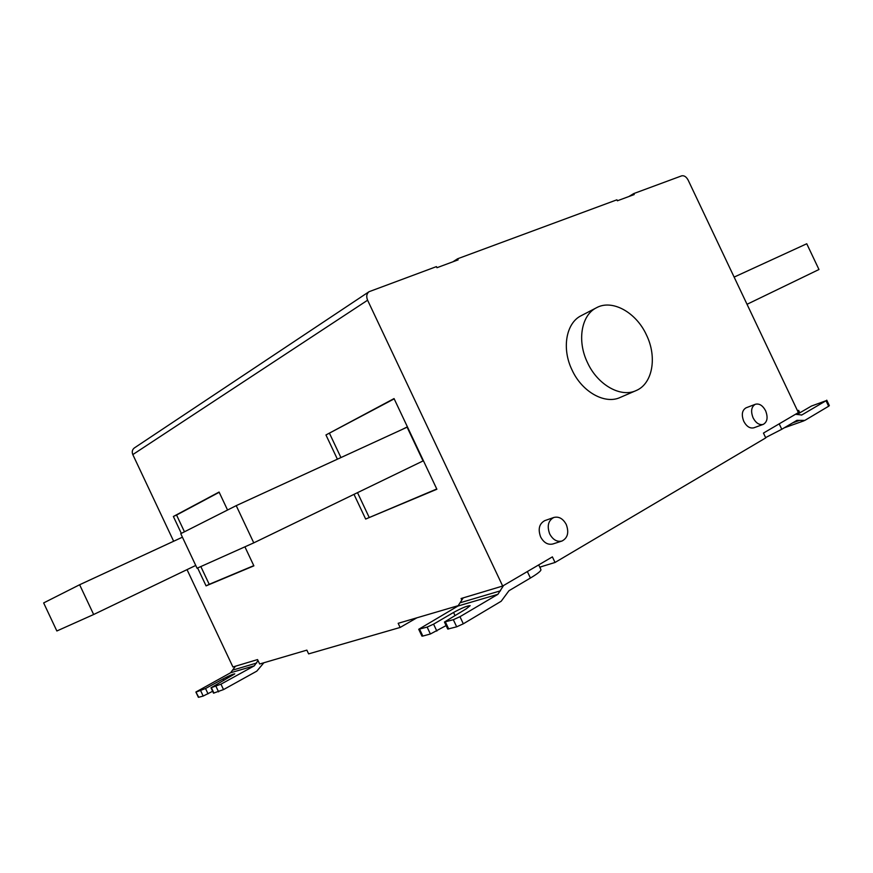<?xml version="1.0" encoding="UTF-8"?>
<svg xmlns="http://www.w3.org/2000/svg" width="873" height="873" viewBox="0 0 873 873"><rect width="100%" height="100%" fill="white"/><g stroke="black" fill="none" stroke-linecap="round" stroke-linejoin="round"><path stroke-width="1.31" d="M182.424 537.19L79.629 584.746L93.651 614.516L195.738 565.442M93.651 614.516L56.854 630.983L43.65 602.927L79.629 584.746M253.781 565.649L209.214 584.321L200.834 566.555M184.454 531.788L176.564 515.048L219.188 492.285M244.909 546.825L253.879 565.857L206.072 585.87L197.636 567.985M209.214 584.321L206.072 585.87M187.029 569.633L232.916 666.983L257.557 659.584L259.641 664.004L306.86 650.134L308.627 653.888L400.129 627.458L398.175 623.311L458.631 605.546M452.858 261.824L457.616 258.768L458.129 259.859L436.958 267.716L436.445 266.614L369.028 291.713L134.344 447.947C132.249 449.628 131.736 451.843 132.805 454.582L173.651 541.249M461.73 599.904L461.075 598.518L502.673 586.034L367.598 300.214C366.114 296.547 366.595 293.71 369.028 291.713M337.393 459.198L325.956 434.961L394.05 398.579L436.882 489.24L365.656 519.053L354.012 494.38M181.322 533.37L173.367 516.478L219.079 492.056L227.547 510.018M628.756 196.578L633.743 193.577L681.638 175.855C684.116 175.331 686.276 176.739 688.12 180.056L798.38 412.591L763.46 433.073L765.752 437.886L555.032 562.463L539.776 567.155M400.129 627.458L416.89 617.811M457.616 258.768L616.916 199.808L617.375 200.79L634.213 194.548L633.743 193.577M502.673 586.034L552.391 556.876L555.032 562.463M635.751 390.733L620.332 397.39C605.087 404.745 582.095 392.042 572.066 370.043C561.546 348.6 566.042 323.119 581.058 315.753L581.44 315.546M561.863 541.064L552.893 543.977C547.928 545.112 543.846 542.777 540.649 536.982C537.812 529.147 539.198 523.691 544.785 520.624L544.927 520.581M763.275 424.376L753.912 427.781C750.005 428.719 746.622 426.57 743.774 421.343C741.264 414.762 742.028 410.255 746.055 407.822L755.352 404.275C751.315 406.72 750.562 411.248 753.104 417.872C755.974 423.143 759.368 425.315 763.275 424.376C767.378 421.943 768.142 417.403 765.599 410.746C762.707 405.443 759.292 403.293 755.352 404.275M779.196 423.841L781.772 429.276L796.929 420.35L804.862 420.393L828.63 406.24L826.022 400.729L801.785 414.981L795.489 414.282M781.772 429.276L765.61 437.602M797.682 411.118L798.664 410.375L797.464 410.648M826.022 400.729L811.454 406.043L797.398 414.239M826.742 400.172L829.339 405.639L828.63 406.24M503.557 585.521L497.905 594.317L459.962 616.698L463.323 623.802L501.189 601.246L508.959 590.726L530.413 578.035L527.357 571.564M446.114 625.592L430.389 633.994L422.838 636.057L421.954 636.133L418.724 629.28L457.921 606.048L463.214 597.874M418.724 629.28L427.126 627.087L433.575 624.151L453.556 612.464C461.85 607.957 467.393 605.687 470.154 605.666L466.313 608.776L444.433 622.034L453.327 619.71L459.962 616.698M538.706 564.907L540.845 569.425C541.576 570.56 538.095 573.419 530.413 578.035M541.271 566.697L539.929 567.483M463.323 623.802L456.677 626.814L447.751 629.073L444.433 622.034M646.446 334.937C636.166 312.316 612.104 298.904 596.346 307.82C581.276 315.208 576.857 340.961 587.529 362.699C597.699 385.004 620.867 397.946 636.155 390.558C652.677 383.738 657.304 356.97 646.446 334.937M566.261 524.498C563.009 518.584 558.862 516.249 553.809 517.482C548.211 520.559 546.836 526.048 549.706 533.949C552.915 539.798 557.018 542.155 562.005 541.02C567.734 537.964 569.152 532.465 566.261 524.498M258.015 660.545L254.316 665.815L220.967 684.17L223.521 689.594L256.826 671.13L263.875 662.76M212.652 691.285L203.191 696.054L198.738 697.265L195.89 692.027L230.603 672.767L235.481 666.208M196.261 691.994L205.537 688.524L223.019 678.943C229.293 675.637 233.211 673.945 234.782 673.869L211.004 687.782L220.967 684.17M223.521 689.594L213.525 693.14M747.037 304.295L818.972 269.506L806.75 243.763L734.138 277.09M436.762 488.978L365.656 519.053M325.956 434.961L394.181 398.863M369.137 517.307L357.515 492.688M340.939 457.572L329.514 433.39M405.672 427.857L407.036 427.028L423.056 460.933L253.77 542.864L197.058 568.247L180.755 533.665L236.223 505.642L253.77 542.864M401.547 429.756L406.982 427.05M405.825 427.781L236.223 505.642M173.367 516.478L176.564 515.048M132.805 454.582L367.598 300.214M802.211 414.784L801.294 415.111M792.477 422.936L799.297 420.502M799.046 413.322L797.933 410.965M460.508 602.654L500.513 590.803M457.921 606.048L497.905 594.317M422.838 636.057L419.597 629.204M427.126 627.087L430.389 633.994M433.575 624.151L436.838 631.07M453.556 612.464L454.964 615.443M445.383 621.947L448.711 628.986M453.327 619.71L456.677 626.814M232.96 670.038L256.706 663.011M230.603 672.767L254.316 665.815M216.024 686.44L218.577 691.853M203.191 696.054L200.692 690.75M208.036 693.839L205.537 688.524M223.75 680.504L223.019 678.943M213.94 693.118L211.397 687.738M784.15 427.857L803.989 420.808M798.675 410.397L799.843 412.864M581.058 315.753L596.346 307.82M544.785 520.624L553.809 517.482M195.89 692.027L198.367 697.298M211.004 687.782L213.536 693.151"/></g></svg>

